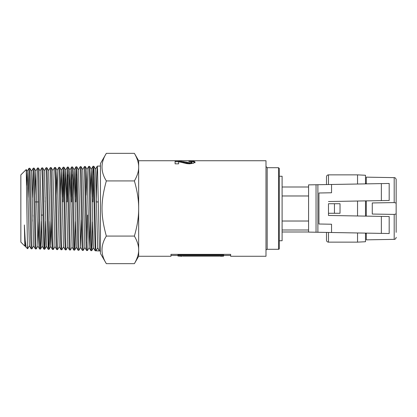 <?xml version="1.0" encoding="UTF-8"?>
<svg xmlns="http://www.w3.org/2000/svg" width="417" height="417" viewBox="0 0 417 417"><rect width="100%" height="100%" fill="white"/><g stroke="black" fill="none" stroke-linecap="round" stroke-linejoin="round"><path stroke-width="0.63" d="M29.409 245.769L27.704 248.699L27.428 245.321L27.423 248.688L27.423 245.279M32.927 215.068L32.823 221.218M33.245 168.145L31.499 171.163L33.678 245.9L31.968 248.834L30.384 180.65L29.857 168.249L28.997 168.26L30.582 236.408L31.113 248.787L31.968 248.834M28.116 197.491L28.997 168.26M34.955 195.771L35.81 171.033L37.942 246.035L36.243 248.965L35.977 245.941L34.653 180.597L34.126 168.119L33.261 168.129L35.08 244.607L35.372 248.907L36.243 248.965M32.385 197.543L33.261 168.129M41.361 221.328L40.944 241.078L40.527 249.079L40.246 246.061L38.922 180.462L38.395 167.983L37.535 167.994L39.12 236.59L39.646 249.058L40.506 249.1M35.768 171.033L37.535 167.994M45.625 221.281L45.083 245.186L44.833 249.09L44.593 247.761L42.998 173.211L42.706 168.015L41.799 167.863L42.331 179.56L43.384 236.663L43.915 249.189L44.775 249.23M40.032 170.897L41.799 167.863M49.894 221.38L49.482 241.276L49.065 249.345L48.784 246.306L47.46 180.29L46.928 167.717L46.068 167.728L48.205 249.34M45.109 201.932L45.187 197.387M44.306 170.767L46.068 167.728M55.013 246.567L53.313 249.496L53.048 246.431L51.724 180.196L51.202 167.587L50.337 167.592L51.922 236.866L52.453 249.455L53.313 249.496M48.57 170.636L50.337 167.592M59.282 246.702L57.582 249.632L57.317 246.556L55.998 180.118L55.466 167.452L54.601 167.462L55.133 179.274L56.191 236.924L56.717 249.59L57.582 249.632M52.839 170.496L54.601 167.462M63.551 246.833L61.846 249.767L61.58 246.676L60.262 179.988L59.735 167.316L58.875 167.326L60.46 237.065L60.986 249.726L61.846 249.767M56.295 195.521L57.108 170.371L58.875 167.326M67.82 246.973L66.126 249.898L65.928 248.297L64.281 171.053L64.004 167.186L63.139 167.196L63.671 179.086L64.724 237.122L65.255 249.856L66.115 249.898M63.561 174.859L63.024 201.932M62.263 197.293L63.139 167.196M68.268 167.055L69.952 169.964L72.089 247.099L70.384 250.033L70.202 248.469L68.591 172.19L68.299 167.16L67.408 167.061L69.258 246.489L69.509 249.955L70.384 250.033M67.83 174.796L67.288 201.932M66.449 201.932L67.408 167.061M75.503 221.625L74.951 246.254L74.7 250.054L74.461 248.532L72.866 172.153L72.574 167.035L71.677 166.925L73.481 245.363L73.773 250.07L74.653 250.164M72.099 174.64L71.557 201.932M70.796 197.184L71.677 166.925M84.891 247.5L83.207 250.419L82.326 250.393L80.215 166.659L78.448 169.703L80.622 247.37L78.917 250.299L77.338 179.628L76.806 166.784L75.941 166.795L76.473 178.804L77.531 237.409L78.057 250.257L78.917 250.299M76.363 174.598L75.826 201.932M75.065 197.126L75.941 166.795M83.186 250.435L81.602 179.529L81.075 166.649L80.215 166.659M89.16 247.635L87.461 250.565L87.21 247.86L85.323 166.503L87.028 169.432L89.118 247.635L90.004 220.004M85.323 166.503L84.479 166.529L86.137 240.609L86.522 250.143L86.616 250.539L87.455 250.565M87.033 242.741L87.575 215.068M92.136 197.027L92.564 175.187L92.996 166.279L93.278 169.417L95.133 250.789L99.418 250.94L97.552 169.297L97.265 166.143L96.796 176.672L96.322 201.932M97.672 247.927L95.993 250.831L95.728 247.667L94.404 179.284L93.877 166.253L93.012 166.258M93.439 174.056L92.897 201.932M191.815 161.791L193.707 161.963L195.078 162.766M179.586 161.859L189.271 163.381L191.231 163.198L191.914 162.745L191.914 161.968L191.195 161.577L188.807 161.431L189.188 160.931L193.707 161.176L195.078 161.989L193.493 163.261L189.542 163.829L186.983 163.657L178.638 161.718L178.638 163.829L175.093 163.829L175.093 160.894L178.903 161.019L189.271 162.614L191.231 162.432L191.914 161.968M175.093 161.687L178.903 161.812M189.188 161.436L189.188 160.931M186.936 163.172L186.936 162.406M177.955 255.47L170.965 255.47L170.965 256.267L138.658 256.267L138.658 160.733L265.989 160.733L265.989 256.267L230.653 256.267L230.653 255.47L223.616 255.47M170.965 256.267L170.965 254.365L230.653 254.365L230.653 256.267M92.574 221.844L92.157 242.386L91.74 250.685L91.459 247.536L90.14 179.326L89.608 166.383L88.748 166.393L90.546 245.717L90.838 250.591L91.724 250.7M265.989 166.503L267.182 167.702L267.182 249.298A1.194 1.194 0 0 0 265.989 250.497M279.322 168.494L279.322 248.506A0.798 0.798 0 0 1 278.525 249.298L278.525 167.702L279.322 168.494M182.761 256.111L219.884 256.111M220.499 256.267L223.616 256.142L223.616 254.886L177.955 254.886L177.955 256.022L181.984 256.267M223.616 255.673L177.955 255.673M134.389 263.653C137.318 258.556 138.741 253.958 138.658 249.866C138.741 245.775 137.318 241.182 134.389 236.079C137.318 225.873 138.741 216.678 138.658 208.5C138.741 200.322 137.318 191.127 134.389 180.921C137.318 175.818 138.741 171.225 138.658 167.134C138.741 163.042 137.318 158.444 134.389 153.347L106.335 153.347C100.586 162.536 100.586 171.731 106.335 180.921C100.586 202.01 100.586 214.99 106.335 236.079C100.586 245.269 100.586 254.464 106.335 263.653L134.389 263.653L138.658 256.267M24.363 224.972L25.208 240.427L26.068 247.317L25.098 245.634L24.363 224.972L24.848 246.113L20.85 242.115L20.85 174.885L26.24 169.516L27.423 245.326M24.848 246.113L25.14 245.634M26.641 185.383L27.272 171.304L29.367 245.769L31.113 248.787M37.942 246.035L38.786 219.519M38.395 167.983L40.079 170.897L42.169 246.166L43.915 249.189M42.664 167.848L44.348 170.767L46.48 246.301L44.796 249.22M46.928 167.717L48.612 170.636L50.707 246.431L51.588 219.717M51.202 167.587L52.881 170.496L54.971 246.567L56.717 249.59M55.466 167.452L57.15 170.371L59.24 246.702L60.986 249.726M60.564 195.573L61.419 170.23L63.509 246.833L65.255 249.856M64.833 195.484L65.646 170.1L67.392 167.076M64.004 167.186L65.688 170.1L67.778 246.973L69.524 249.992M69.102 195.443L69.91 169.964L71.656 166.946M73.366 195.396L74.179 169.828L75.925 166.81M72.537 166.915L74.221 169.828L76.353 247.239L74.669 250.153M80.622 247.37L81.466 219.978M81.075 166.649L82.759 169.563L84.849 247.5L86.595 250.523M86.173 195.229L86.986 169.432L88.727 166.414M90.437 195.265L91.292 169.297L93.429 247.766L91.74 250.685M93.877 166.253L95.561 169.166L97.656 247.901L99.397 250.925M100.461 245.832L100.461 252.947M100.466 253.494L106.335 263.653M100.461 245.837L100.461 163.521L106.335 153.347M106.335 236.079L134.389 236.079M106.335 180.921L134.389 180.921M328.481 232.462L328.481 242.136A1.991 1.991 0 0 1 326.49 240.145L326.49 232.425L326.49 240.145M326.49 184.564L326.49 176.855L326.49 184.564M357.541 201.025L357.541 215.975M357.541 232.967L357.541 242.136L328.481 242.136M328.481 184.528L328.481 174.864L357.541 174.864L357.541 184.022M340.027 203.725L340.027 213.275L334.45 213.275L334.45 203.725L340.027 203.725M365.501 216.11L365.501 200.89M365.501 183.881L365.501 175.265L357.541 174.864M357.541 242.136L365.501 241.735L365.501 233.108M334.45 203.725L328.481 203.725L328.481 213.275L334.45 213.275M282.106 231.988L308.58 231.988M282.106 229.996L308.58 229.996M282.106 221.026L308.58 221.026M282.106 195.974L308.58 195.974M282.106 187.004L308.58 187.004M279.322 176.255L282.106 176.255L282.106 240.745L279.322 240.745M396.15 184.616L396.15 232.384L396.15 213.937L394.195 214.411L372.266 214.051L372.266 202.949L394.195 202.589L396.15 203.063L396.15 179.628C396.379 180.196 395.91 177.47 394.195 177.642L366.298 177.152L366.298 183.871L366.298 183.324L365.501 183.339M366.298 200.874L366.298 216.126L366.298 200.874M365.501 233.661L366.298 233.676L366.298 233.124L366.298 239.848L394.195 239.358L394.195 214.411M328.481 215.464L328.481 213.275L328.481 215.464L389.186 216.527L389.186 233.52L308.58 232.102L317.89 232.269L317.89 184.715L308.58 184.877M389.186 200.473L389.186 183.47L381.362 183.605L389.186 183.47L389.186 200.473L328.481 201.536M396.15 213.937L396.15 203.063M389.186 233.52L317.89 232.269M381.362 200.613L381.362 183.605L317.89 184.715M318.942 192.993L331.541 192.774L318.942 192.993L318.942 224.007L331.541 224.226L318.942 224.007M193.707 161.963L193.707 161.176M191.231 163.198L191.231 162.432M189.271 163.381L189.271 162.614M183.673 162.458L183.673 161.676M178.903 161.749L178.903 161.019M394.195 202.589L394.195 177.642M381.362 216.387L381.362 233.379M316.039 232.233L316.039 184.747M331.541 224.226L331.541 232.509M331.541 184.476L331.541 192.774M26.12 247.385L27.704 248.699M48.2 249.34L49.044 249.366M99.418 250.94L100.455 250.971M97.286 166.128L100.461 166.029M267.182 249.298L278.525 249.298M267.182 167.702L278.525 167.702M138.658 160.733L134.389 153.347M89.608 166.383L91.292 169.297M76.806 166.784L78.49 169.703M59.735 167.316L61.419 170.23M49.065 249.345L50.749 246.431M40.527 249.079L42.211 246.166M34.126 168.119L35.81 171.033M29.857 168.249L31.541 171.163M26.24 169.516L27.272 171.304M28.976 168.28L27.23 171.304M35.377 248.923L33.631 245.9M39.646 249.058L37.9 246.035M48.184 249.324L46.438 246.301M52.453 249.455L50.707 246.431M63.118 167.212L61.377 170.23M73.793 250.122L72.047 247.099M78.057 250.257L76.311 247.239M82.326 250.393L80.58 247.364M84.463 166.539L82.717 169.563M90.864 250.659L89.118 247.635M95.133 250.789L93.387 247.766M92.996 166.279L91.25 169.297M97.265 166.143L95.519 169.166M41.241 215.068L42.977 215.068M35.059 201.932L38.489 201.932M96.494 201.932L98.245 201.932M328.481 174.864C327.272 174.984 326.61 175.646 326.49 176.855M394.195 239.358C395.91 239.53 396.379 236.804 396.15 237.372M308.58 184.851L308.58 232.102"/></g></svg>
